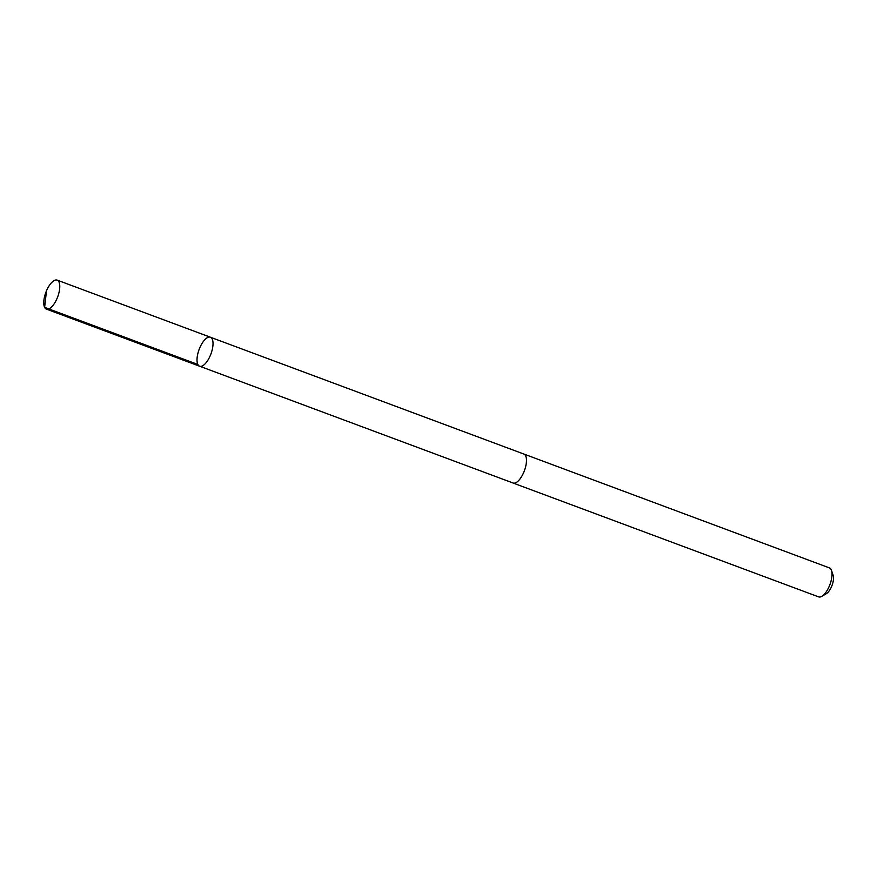 <?xml version="1.0" encoding="UTF-8"?>
<svg xmlns="http://www.w3.org/2000/svg" width="877" height="877" viewBox="0 0 877 877"><rect width="100%" height="100%" fill="white"/><g stroke="black" fill="none" stroke-linecap="round" stroke-linejoin="round"><path stroke-width="1.32" d="M210.414 337.228L523.865 454.045A15.457 6.314 110.4 0 1 525.378 467.682A15.457 6.314 110.4 0 1 515.939 482.668A15.457 6.314 110.4 0 1 513.078 483.008L199.616 366.213A15.468 6.314 -69.6 0 0 210.94 353.924A15.468 6.314 -69.6 0 0 210.414 337.228A15.468 6.314 -69.6 0 0 207.553 337.579A15.468 6.314 -69.6 0 0 198.114 352.565A15.468 6.314 -69.6 0 0 199.616 366.213A15.468 6.314 -69.6 0 0 210.94 353.924A15.468 6.314 -69.6 0 0 210.414 337.228L57.169 280.125A15.468 6.314 110.4 0 1 58.682 293.773A15.468 6.314 110.4 0 1 49.233 308.759A15.468 6.314 110.4 0 1 46.371 309.11A15.468 6.314 110.4 0 1 44.859 295.461A15.468 6.314 110.4 0 1 54.308 280.476A15.468 6.314 110.4 0 1 57.169 280.125M523.701 453.979A15.468 6.314 110.4 0 1 523.876 454.034A15.468 6.314 110.4 0 1 525.378 467.682A15.468 6.314 110.4 0 1 515.939 482.668A15.468 6.314 110.4 0 1 513.067 483.019A15.468 6.314 110.4 0 1 512.913 482.953M523.876 454.034L829.412 567.89A15.468 6.314 110.4 0 1 831.495 570.412A15.468 6.314 110.4 0 1 829.927 584.586A15.468 6.314 110.4 0 1 821.826 596.327A15.468 6.314 110.4 0 1 821.475 596.524A15.468 6.314 110.4 0 1 818.614 596.875L513.067 483.019M831.495 570.412L833.15 575.29A10.995 4.495 110.4 0 1 832.043 585.376A10.995 4.495 110.4 0 1 826.277 593.729A10.995 4.495 110.4 0 1 826.024 593.872M46.295 292.578L44.617 307.367L197.862 364.47M199.616 366.213L46.371 309.11M826.277 593.729L821.826 596.327"/></g></svg>
